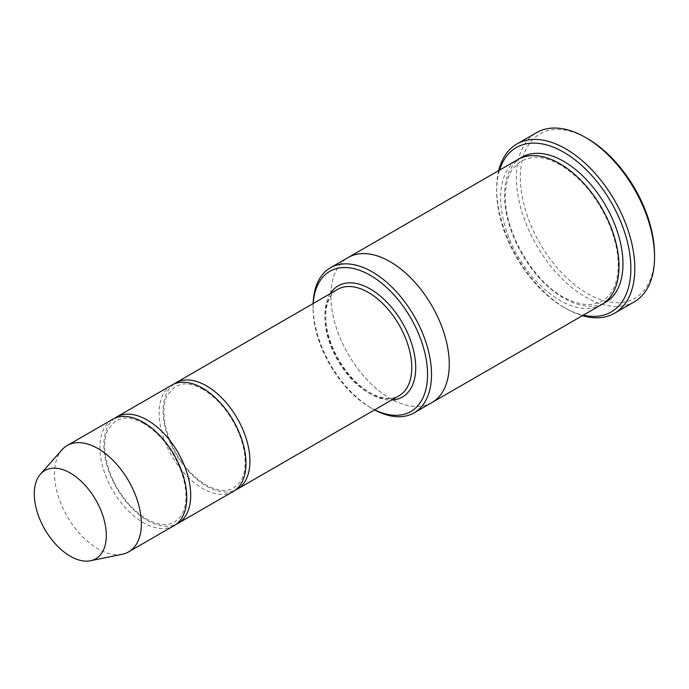 <?xml version="1.0" encoding="UTF-8"?>
<svg xmlns="http://www.w3.org/2000/svg" width="689" height="689" viewBox="0 0 689 689"><rect width="100%" height="100%" fill="white"/><g stroke="black" fill="none" stroke-linecap="round" stroke-linejoin="round"><path stroke-width="0.52" stroke-dasharray="3.44 2.58" d="M114.667 418.266A61.407 35.458 -120 0 0 107.725 468.029A61.407 35.458 -120 0 0 147.282 520.341A61.407 35.458 -120 0 0 175.953 524.415M233.252 491.472A61.407 35.458 60 0 1 171.845 456.023A61.407 35.458 60 0 1 171.845 385.108M313.245 303.47A80.949 46.731 -120 0 0 313.082 308.379A80.949 46.731 -120 0 0 370.32 407.526A80.949 46.731 -120 0 0 374.661 409.834M313.125 303.539A83.739 48.351 -120 0 0 313.082 306.105A83.739 48.351 -120 0 0 372.293 408.663L370.32 407.526L372.301 408.663A83.739 48.351 -120 0 0 374.54 409.903M431.934 402.557A83.739 48.351 60 0 1 348.195 354.206A83.739 48.351 60 0 1 348.195 257.514M431.59 402.755A83.739 48.351 60 0 1 348.186 354.206A83.739 48.351 60 0 1 347.85 257.712M601.678 304.555A83.739 48.351 60 0 1 517.939 256.205A83.739 48.351 60 0 1 517.939 159.512M654.55 254.827A94.91 54.793 60 0 1 587.441 293.566A94.91 54.793 60 0 1 520.333 177.331A94.91 54.793 60 0 1 587.441 138.584M173.886 384.083A61.407 35.458 -120 0 0 166.936 433.837A61.407 35.458 -120 0 0 206.502 486.158A61.407 35.458 -120 0 0 235.164 490.224M174.041 525.664A61.407 35.458 60 0 1 112.634 490.206A61.407 35.458 60 0 1 112.634 419.3M122.272 554.266A61.407 35.458 60 0 1 67.238 516.414A61.407 35.458 60 0 1 61.976 449.831M499.551 170.123A94.91 54.793 -120 0 0 496.648 191.008A94.91 54.793 -120 0 0 563.757 307.242A94.91 54.793 -120 0 0 583.29 315.166M498.698 170.614A97.7 56.403 -120 0 0 496.648 188.726A97.7 56.403 -120 0 0 565.729 308.379L563.757 307.242L565.729 308.379A97.7 56.403 -120 0 0 582.438 315.665M634.319 301.825A97.7 56.403 60 0 1 536.619 245.422A97.7 56.403 60 0 1 536.619 132.607M330.255 293.652A64.198 37.068 -120 0 0 370.32 393.85A64.198 37.068 -120 0 0 391.662 400.016M603.607 303.332A83.739 48.351 60 0 1 521.883 253.922A83.739 48.351 60 0 1 519.954 158.453M368.348 392.713A61.407 35.458 -120 0 0 399.052 395.753C391.378 400.128 381.611 399.069 369.743 392.575C353.302 382.473 340.633 366.729 331.745 345.344C327.094 333.252 325.148 322.142 325.914 312.005C327.034 300.8 330.944 293.256 337.644 289.389A61.407 35.458 -120 0 0 328.231 338.592A61.407 35.458 -120 0 0 368.348 392.713M560.39 164.938C550.029 159.064 540.589 156.549 532.046 157.402L521.177 160.864L512.805 168.676C508.74 174.446 506.329 181.974 505.562 191.266C501.859 231.151 536.335 286.159 567.77 299.284C576.349 303.384 584.212 305.089 591.343 304.4C599.456 303.582 605.889 299.861 610.661 293.247C614.717 287.563 617.146 280.139 617.964 270.966C619.041 256.859 616.199 241.443 609.42 224.726C597.664 197.665 581.318 177.736 560.39 164.938M313.082 308.379L313.082 306.105M496.648 191.008L496.648 188.726M143.915 423.614C136.413 419.377 129.635 417.568 123.581 418.189L115.916 420.626L108.285 428.989C104.452 436.619 103.686 446.636 106.003 459.055C109.654 476.142 117.604 491.524 129.842 505.209C140.013 516.009 150.099 522.331 160.106 524.191C165.791 525.13 170.631 524.432 174.627 522.098L180.544 516.638C183.429 512.607 185.169 507.285 185.772 500.67C186.521 490.999 184.678 480.371 180.242 468.804C171.75 448.341 159.641 433.278 143.915 423.614M203.126 389.431C195.633 385.185 188.855 383.377 182.792 383.997L175.127 386.443L167.505 394.806C163.663 402.428 162.905 412.453 165.214 424.872C168.874 441.95 176.815 457.341 189.053 471.018C199.224 481.818 209.318 488.148 219.326 490.008C225.002 490.947 229.842 490.249 233.838 487.915L239.763 482.446C242.649 478.424 244.388 473.102 244.983 466.479C245.74 456.807 243.897 446.188 239.453 434.621C230.97 414.158 218.861 399.095 203.126 389.431"/><path stroke-width="1.03" d="M175.953 524.415A61.407 35.458 -120 0 0 177.986 523.382A61.407 35.458 -120 0 0 187.399 474.17A61.407 35.458 -120 0 0 147.282 420.057A61.407 35.458 -120 0 0 116.579 417.017A61.407 35.458 -120 0 0 114.667 418.266M116.579 417.017L171.845 385.108A61.407 35.458 60 0 1 202.549 388.148A61.407 35.458 60 0 1 242.666 442.269A61.407 35.458 60 0 1 233.252 491.472L177.986 523.382M374.661 409.834A80.949 46.731 -120 0 0 427.542 372.792A80.949 46.731 -120 0 0 371.767 276.194A80.949 46.731 -120 0 0 313.245 303.47M347.85 257.712A83.739 48.351 60 0 1 348.195 257.514A83.739 48.351 60 0 1 390.06 261.665A83.739 48.351 60 0 1 444.767 335.448A83.739 48.351 60 0 1 431.934 402.557A83.739 48.351 60 0 1 431.59 402.755M431.934 402.557L601.678 304.555A83.739 48.351 60 0 0 614.51 237.447A83.739 48.351 60 0 0 559.804 163.655A83.739 48.351 60 0 0 517.939 159.512L348.195 257.514A83.739 48.351 60 0 1 390.06 261.656A83.739 48.351 60 0 1 444.767 335.457A83.739 48.351 60 0 1 431.934 402.557L414.167 412.806A83.739 48.351 -120 0 0 426.999 345.706A83.739 48.351 -120 0 0 372.301 271.914A83.739 48.351 -120 0 0 330.427 267.771A83.739 48.351 -120 0 0 313.125 303.539M374.54 409.903A83.739 48.351 -120 0 0 414.167 412.806M516.879 144.001L536.619 132.607A97.7 56.403 60 0 1 585.469 137.447L587.441 138.584A94.91 54.793 60 0 1 654.55 254.827L654.55 257.1A97.7 56.403 60 0 1 634.319 301.825L614.579 313.219A97.7 56.403 -120 0 0 629.557 234.932A97.7 56.403 -120 0 0 565.729 148.841A97.7 56.403 -120 0 0 516.879 144.001A97.7 56.403 -120 0 0 498.698 170.614M235.164 490.224A61.407 35.458 -120 0 0 237.205 489.199A61.407 35.458 -120 0 0 246.619 439.987A61.407 35.458 -120 0 0 206.502 385.874A61.407 35.458 -120 0 0 175.79 382.834A61.407 35.458 -120 0 0 173.886 384.083M40.47 474.11L61.976 449.831A61.407 35.458 60 0 1 67.238 445.507L112.634 419.3A61.407 35.458 60 0 1 143.338 422.34A61.407 35.458 60 0 1 183.455 476.452A61.407 35.458 60 0 1 174.041 525.664L128.645 551.872A61.407 35.458 60 0 1 122.272 554.266L90.492 560.743A50.943 29.412 60 0 1 44.837 529.35A50.943 29.412 60 0 1 40.47 474.11A50.943 29.412 60 0 1 70.304 473.05A50.943 29.412 60 0 1 104.745 522.34A50.943 29.412 60 0 1 90.492 560.743M67.238 445.507A61.407 35.458 60 0 1 97.941 448.548A61.407 35.458 60 0 1 138.058 502.66A61.407 35.458 60 0 1 128.645 551.872M583.29 315.166A94.91 54.793 -120 0 0 611.212 202.359A94.91 54.793 -120 0 0 499.551 170.123M582.438 315.665A97.7 56.403 -120 0 0 614.579 313.219M587.441 138.584L585.469 137.447A97.7 56.403 60 0 1 654.55 257.1M391.662 400.016A64.198 37.068 -120 0 0 402.428 322.9A64.198 37.068 -120 0 0 330.255 293.652M519.954 158.453A83.739 48.351 60 0 1 563.757 161.381A83.739 48.351 60 0 1 618.98 236.964A83.739 48.351 60 0 1 603.607 303.332M237.205 489.199L399.052 395.753A61.407 35.458 -120 0 0 399.052 324.838A61.407 35.458 -120 0 0 337.644 289.389L175.79 382.834M348.195 257.514L330.427 267.771"/></g></svg>
